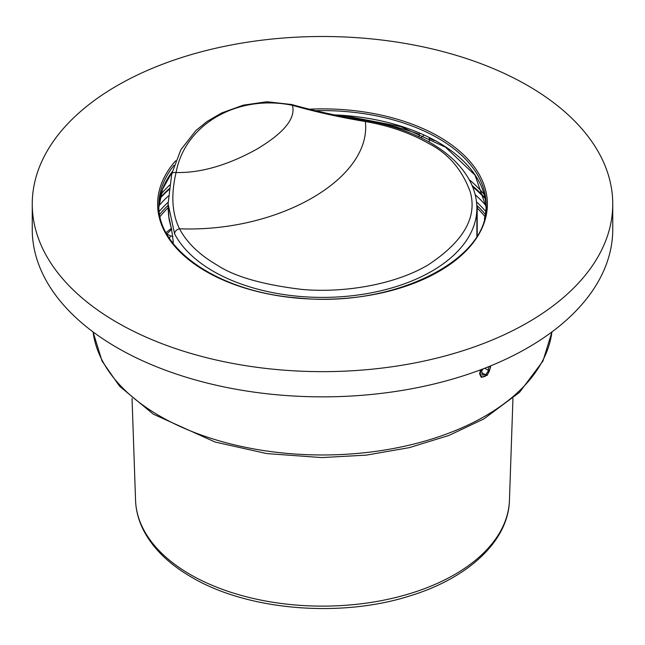 <?xml version="1.0" encoding="UTF-8"?>
<svg xmlns="http://www.w3.org/2000/svg" width="645" height="645" viewBox="0 0 645 645"><rect width="100%" height="100%" fill="white"/><g stroke="black" fill="none" stroke-linecap="round" stroke-linejoin="round"><path stroke-width="0.97" d="M378.123 123.034A179.092 103.394 180 0 1 419.113 134.249L419.113 136.885M429.272 142.126L429.272 138.304A179.092 103.394 180 0 1 434.279 140.529M469.221 179.673A179.092 103.394 180 0 1 484.137 194.435M419.113 134.249L419.863 133.628M423.813 135.361L420.943 137.764M160.863 194.435A179.092 103.394 180 0 1 169.635 185.091M168.111 202.288A182.18 105.183 0 0 0 159.226 211.463M161.121 197.015A185.268 106.965 180 0 1 169.006 189.654M485.774 211.463A182.18 105.183 0 0 0 476.51 201.941M476.808 205.553A10.497 6.063 180 0 1 478.268 206.682A1.234 0.871 134.7 0 0 477.203 208.045A9.264 5.345 0 0 0 476.873 207.746M32.25 204.07L32.25 229.281A290.25 167.571 0 0 0 279.583 395.014A290.25 167.571 0 0 0 612.75 229.281L612.75 204.07A290.25 167.571 0 0 0 365.417 38.337A290.25 167.571 0 0 0 32.25 204.07A290.25 167.571 0 0 0 279.583 369.803A290.25 167.571 0 0 0 612.75 204.07M166.063 232.619L171.344 228.322M169.49 238.352A154.389 89.139 -60 0 1 170.417 235.917L166.918 233.901L171.602 229.418L173.142 240.924A151.301 87.357 120 0 0 172.529 242.625M170.417 235.917L172.924 236.368M291.669 104.522L266.982 101.741L243.358 105.143L221.799 112.907L207.045 121.478L195.798 130.653L180.842 149.769L171.763 173.803L168.095 203.788L174.602 233.861A5.144 4.023 -27.4 0 1 179.536 228.806C278.825 232.547 372.012 178.544 365.352 121.526C339.592 117.253 315.292 111.843 292.427 105.304C237.425 93.985 184.922 124.283 176.077 172.489C170.844 194.967 171.997 213.737 179.536 228.806C186.832 242.649 199.305 254.711 216.954 264.99C234.191 276.495 262.338 284.614 301.384 289.363C340.383 293.096 392.595 285.896 428.014 264.99C463.432 241.649 477.502 217.284 470.229 191.879C462.013 169.337 447.944 153.091 428.014 143.134C410.22 132.943 389.33 125.743 365.352 121.526L366.231 120.655C340.133 116.535 315.284 111.158 291.669 104.522L291.669 104.522A5.144 2.177 107 0 1 292.427 105.304C296.692 120.962 277.769 136.611 256.976 149.06C235.538 161.032 205.948 173.328 176.077 172.489C173.191 172.304 171.755 172.9 171.763 174.263M171.659 229.693L168.893 217.172L168.095 203.788M173.142 243.431L173.142 240.924M171.651 229.241L171.376 228.33L171.602 229.418M480.533 369.843L479.614 373.794L481.259 377.349L487.233 375.301L490.531 367.489L490.353 365.989M481.339 369.537A6.797 3.918 120 0 0 483.186 376.89A6.797 3.918 120 0 0 485.161 376.237A6.797 3.918 120 0 0 489.966 367.916A6.797 3.918 120 0 0 489.7 366.255M483.169 368.843L481.718 370.891L482.089 375.011L485.54 374.818L488.612 370.496L488.273 366.836M481.879 372.705L485.54 374.818M484.709 368.247L488.612 370.496M168.385 195.983A182.18 105.183 0 0 0 158.952 205.731M486.048 205.731A182.18 105.183 0 0 0 475.188 194.701M472.656 186.897A185.268 106.965 180 0 1 483.879 197.015M168.119 207.73A179.092 103.394 0 0 0 160.081 216.575M159.662 214.406A180.326 104.111 180 0 1 168.095 205.352M478.268 206.682A180.326 104.111 180 0 1 485.338 214.406M484.919 216.575A179.092 103.394 0 0 0 477.203 208.045L477.203 235.675M160.008 197.959A182.18 105.183 180 0 1 169.119 188.767M472.051 185.454A182.18 105.183 180 0 1 484.992 197.959M172.167 172.046L162.564 189.235L158.888 207.093A163.653 94.484 180 0 1 160.645 195.145A163.653 94.484 180 0 1 172.255 171.651M334.755 114.891A163.653 94.484 180 0 1 346.696 115.665A163.653 94.484 180 0 1 486.112 207.085L475.083 175.19L445.526 147.205L400.94 126.67L346.776 116.189L338.319 115.592M484.355 219.05A163.653 94.484 0 0 0 486.153 205.078A163.653 94.484 0 0 0 346.696 111.633A163.653 94.484 0 0 0 315.026 110.69M174.045 165.322A163.653 94.484 0 0 0 160.645 191.105A163.653 94.484 0 0 0 158.847 205.078C157.098 249.768 219.913 292.209 298.224 297.998C393.531 308.076 489.45 259.919 486.153 205.078M308.778 109.207A164.886 95.194 180 0 1 346.881 109.916A164.886 95.194 180 0 1 485.572 218.147A164.886 95.194 180 0 1 298.119 298.216A164.886 95.194 180 0 1 175.642 160.79M174.602 233.861A154.389 89.139 -0 0 0 213.318 271.295A154.389 89.139 -0 0 0 381.566 290.613A154.389 89.139 -0 0 0 476.873 208.262L476.873 236.207M190.283 574.51A186.977 107.949 0 0 0 454.717 574.51A186.977 107.949 0 0 0 509.445 500.326C508.437 541.01 468.318 578.097 410.083 595.835C340.447 618.224 247.503 610.42 191.565 577.194C169.143 564.222 153.179 548.669 143.658 530.537C138.643 520.757 135.942 510.687 135.555 500.326A186.977 107.949 0 0 0 190.283 574.51M93.082 331.933A230.039 132.814 0 0 0 159.839 416.073A230.039 132.814 0 0 0 485.161 416.073A230.039 132.814 0 0 0 551.918 331.933M485.072 198.346L472.285 186.002M169.071 189.146L159.928 198.346M366.231 120.655C390.757 124.953 412.211 132.362 430.594 142.876C449.146 153.615 462.352 166.507 470.205 181.535C474.631 190.186 476.849 199.095 476.873 208.262M168.103 206.263C168.603 218.978 169.006 219.397 171.36 228.386M135.555 500.326L132.048 398.4M93.049 331.909L102.063 361.095L119.575 386.234L153.357 414.195L215.108 442.035L266.748 453.58L321.613 457.579L366.271 455.128L409.269 447.654L448.968 435.431L483.879 418.903L519.507 392.362L542.937 361.095L551.951 331.909M509.445 500.326L512.952 398.4M489.966 367.916L489.966 367.158"/></g></svg>
